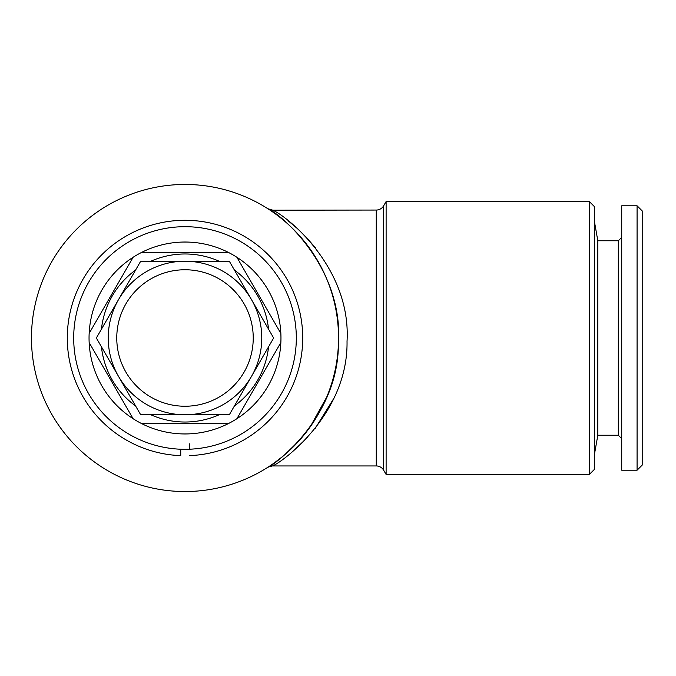 <?xml version="1.0" encoding="UTF-8"?>
<svg xmlns="http://www.w3.org/2000/svg" width="676" height="676" viewBox="0 0 676 676"><rect width="100%" height="100%" fill="white"/><g stroke="black" fill="none" stroke-linecap="round" stroke-linejoin="round"><path stroke-width="1.01" d="M189.272 443.752L189.272 449.236M189.272 455.632A117.709 117.709 0 0 0 286.227 277.92A117.709 117.709 0 0 0 83.782 277.92A117.709 117.709 0 0 0 180.737 455.632L180.737 449.236L180.737 455.632M229.325 414.768L185.004 414.768A76.768 76.768 0 0 1 108.236 338A76.768 76.768 0 0 1 185.004 261.232L229.325 261.232L273.645 338L229.325 414.768M185.004 261.232A76.768 76.768 0 0 1 261.773 338A76.768 76.768 0 0 1 185.004 414.768L140.684 414.768L96.355 338L140.684 261.232L185.004 261.232M185.004 269.758A68.242 68.242 0 0 1 253.238 338A68.242 68.242 0 0 1 185.004 406.242A68.242 68.242 0 0 1 116.762 338A68.242 68.242 0 0 1 185.004 269.758M185.004 226.688A111.312 111.312 0 0 1 296.316 338A111.312 111.312 0 0 1 185.004 449.312A111.312 111.312 0 0 1 73.692 338A111.312 111.312 0 0 1 185.004 226.688M228.961 423.294A95.958 95.958 0 0 1 89.156 333.42A95.958 95.958 0 0 1 236.896 257.277A95.958 95.958 0 0 1 228.961 423.294L141.039 423.294M150.858 261.232A84.018 84.018 0 0 1 219.151 261.232M234.411 270.045A84.018 84.018 0 0 1 268.558 329.187M268.558 346.813A84.018 84.018 0 0 1 234.411 405.955M219.151 414.768A84.018 84.018 0 0 1 150.858 414.768M236.896 418.723L280.853 342.58M280.853 333.42L236.896 257.277M228.961 252.706L141.039 252.706M589.311 474.476L594.432 469.355L594.432 206.645L589.311 201.524L386.114 201.524L386.114 474.476L589.311 474.476L589.311 201.524M292.531 451.678L307.673 437.287M315.008 428.719L333.42 399.026M315.405 247.779L305.577 236.473M298.234 229.299L288.246 220.883M386.114 474.476L383.647 470.209A8.526 8.526 0 0 0 376.262 465.95L376.262 210.05L272.656 210.202C285.264 214.951 351.359 266.403 347.033 341.363C348.182 415.436 279.881 463.795 272.411 465.95L268.127 467.091M269.893 465.941L268.034 467.15A8.526 8.501 57.3 0 1 268.051 467.141C268.592 468.671 337.975 421.494 338.389 344.76C344.228 266.26 278.935 212.788 268.042 208.859L268.051 208.867M326.677 397.167L310.149 426.945M299.223 440.6L284.461 454.965M282.762 456.393L274.388 462.84M376.262 210.05A8.526 8.526 0 0 0 383.647 205.791L386.114 201.524M376.262 465.95L272.411 465.95M185.004 184.464A153.536 153.536 0 0 1 338.541 338A153.536 153.536 0 0 1 185.004 491.537A153.536 153.536 0 0 1 31.468 338A153.536 153.536 0 0 1 185.004 184.464M621.726 438.648L618.32 435.243L597.821 435.243L594.432 454.433M618.32 435.243L618.32 240.757L597.821 240.757L594.432 221.567M618.32 240.757L621.726 237.352M637.079 470.209L621.726 470.209L621.726 205.791L637.079 205.791L642.2 210.904L642.2 465.096L637.079 470.209L637.079 205.791M597.821 435.243L597.821 240.757M135.589 405.955A84.018 84.018 0 0 1 101.451 346.813M101.451 329.187A84.018 84.018 0 0 1 135.589 270.045M133.113 257.277L89.156 333.42M89.156 342.58L133.113 418.723M268.042 208.859A8.526 8.492 122.7 0 0 272.656 210.202M383.647 470.209L383.647 205.791M272.411 210.05L267.814 208.707"/></g></svg>

